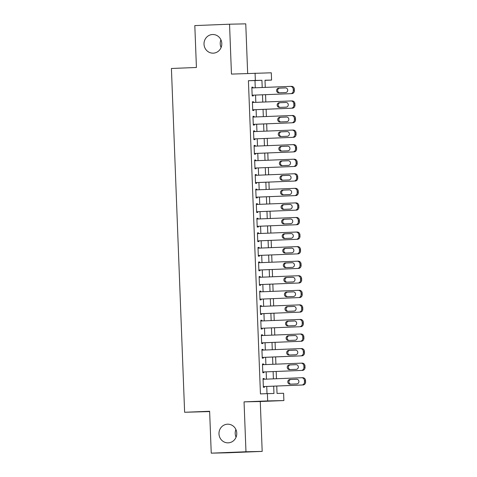 <?xml version="1.0" encoding="UTF-8"?>
<svg xmlns="http://www.w3.org/2000/svg" width="477" height="477" viewBox="0 0 477 477"><rect width="100%" height="100%" fill="white"/><g stroke="black" fill="none" stroke-linecap="round" stroke-linejoin="round"><path stroke-width="0.72" d="M227.517 424.196A9.331 8.896 88.8 0 1 227.672 424.19A9.331 8.896 88.8 0 1 236.771 433.241A9.331 8.896 88.8 0 1 228.233 442.841A9.331 8.896 88.8 0 1 228.078 442.847A9.331 8.896 88.8 0 1 218.979 433.79A9.331 8.896 88.8 0 1 227.517 424.196M212.545 34.511A9.331 8.896 88.8 0 1 212.7 34.511A9.331 8.896 88.8 0 1 221.799 43.562A9.331 8.896 88.8 0 1 213.261 53.162A9.331 8.896 88.8 0 1 213.106 53.162A9.331 8.896 88.8 0 1 204.013 44.111A9.331 8.896 88.8 0 1 212.545 34.511M236.067 437.176A9.331 8.896 88.8 0 1 235.9 429.503M221.095 47.497A9.331 8.896 88.8 0 1 220.929 39.824M276.749 386.042L277.03 393.424L283.606 393.281L283.887 400.567L267.669 400.918L267.388 393.632L273.965 393.489L273.685 386.167M260.269 401.515L244.051 401.867L245.971 451.761L211.239 453.15L227.451 452.798L262.183 451.403L260.269 401.515L283.887 400.567M209.642 411.568L184.623 412.271L171.416 68.479L196.423 67.478L194.813 25.597L229.544 24.202L231.458 74.096L271.294 72.796L271.574 80.082L264.997 80.225L265.278 87.392M247.664 73.446L245.762 23.85L229.544 24.202M265.003 80.345L271.574 80.082M245.971 451.761L262.183 451.403M264.157 379.233L264.127 378.523L263.036 378.547L263.37 387.288L264.467 387.264L264.437 386.537M263.596 364.666L263.572 363.957L262.475 363.981L262.809 372.722L263.906 372.698L263.876 371.971M263.036 350.1L263.012 349.391L261.915 349.414L262.249 358.155L263.346 358.132L263.316 357.398M262.475 335.528L262.451 334.824L261.354 334.848L261.688 343.583L262.785 343.559L262.755 342.832M261.915 320.961L261.891 320.252L260.794 320.276L261.128 329.017L262.225 328.993L262.201 328.265M261.36 306.395L261.33 305.685L260.233 305.709L260.573 314.45L261.664 314.426L261.64 313.699M260.8 291.829L260.77 291.119L259.673 291.143L260.013 299.884L261.11 299.86L261.08 299.133M260.239 277.262L260.209 276.553L259.118 276.577L259.452 285.318L260.549 285.294L260.52 284.566M259.679 262.69L259.649 261.986L258.558 262.01L258.892 270.751L259.989 270.727L259.959 269.994M259.118 248.123L259.094 247.414L257.997 247.438L258.331 256.179L259.428 256.155L259.399 255.428M258.558 233.557L258.534 232.848L257.437 232.871L257.771 241.612L258.868 241.589L258.838 240.861M257.997 218.991L257.974 218.281L256.876 218.305L257.21 227.046L258.307 227.022L258.284 226.295M257.443 204.424L257.413 203.715L256.316 203.739L256.656 212.48L257.747 212.456L257.723 211.728M256.882 189.858L256.853 189.148L255.755 189.172L256.095 197.913L257.192 197.889L257.163 197.156M256.322 175.286L256.292 174.582L255.201 174.606L255.535 183.341L256.632 183.317L256.602 182.59M255.761 160.719L255.732 160.01L254.64 160.033L254.974 168.775L256.071 168.751L256.042 168.023M255.201 146.153L255.177 145.443L254.08 145.467L254.414 154.208L255.511 154.184L255.481 153.457M254.64 131.586L254.617 130.877L253.52 130.901L253.853 139.642L254.951 139.618L254.921 138.89M254.08 117.02L254.056 116.31L252.959 116.334L253.293 125.075L254.39 125.052L254.366 124.324M253.525 102.448L253.496 101.744L252.399 101.768L252.738 110.509L253.83 110.485L253.806 109.752M255.261 87.792L254.986 80.571L248.41 80.714L260.442 393.913L267.388 393.632M267.013 393.65L266.738 386.442M266.458 379.137L266.178 371.875M265.898 364.571L265.617 357.309M265.337 350.005L265.057 342.742M264.777 335.438L264.496 328.176M264.216 320.872L263.936 313.604M263.656 306.306L263.376 299.037M263.095 291.733L262.821 284.471M262.541 277.167L262.261 269.904M261.98 262.6L261.7 255.338M261.42 248.034L261.14 240.772M260.859 233.468L260.579 226.199M260.299 218.895L260.019 211.633M259.738 204.329L259.458 197.067M259.178 189.763L258.904 182.5M258.623 175.196L258.343 167.934M258.063 160.63L257.783 153.361M257.502 146.063L257.222 138.795M256.942 131.491L256.662 124.229M256.382 116.925L256.101 109.662M255.821 102.358L255.541 95.096M252.965 87.881L252.935 87.172L251.838 87.196L252.178 95.937L253.275 95.913L253.245 95.185M244.051 401.867L267.669 400.918M248.41 80.714L255.356 80.434L255.076 73.148M211.239 453.15L209.63 411.269L184.623 412.271M265.558 94.69L265.832 101.959M266.118 109.263L266.393 116.525M266.673 123.829L266.953 131.092M267.233 138.396L267.514 145.658M267.794 152.962L268.074 160.224M268.354 167.528L268.634 174.797M268.915 182.101L269.195 189.363M269.475 196.667L269.749 203.929M270.036 211.233L270.31 218.496M270.59 225.8L270.87 233.062M271.151 240.366L271.431 247.635M271.711 254.933L271.991 262.201M272.272 269.505L272.552 276.767M272.832 284.071L273.112 291.334M273.393 298.638L273.667 305.9M273.953 313.204L274.227 320.466M274.508 327.771L274.788 335.039M275.068 342.343L275.348 349.605M275.628 356.909L275.909 364.172M276.189 371.476L276.469 378.738M262.207 87.512L261.933 80.291L255.356 80.434M273.404 378.863L273.124 371.601M272.844 364.297L272.564 357.029M272.284 349.724L272.003 342.462M271.723 335.158L271.443 327.896M271.163 320.592L270.882 313.329M270.602 306.025L270.322 298.763M270.042 291.459L269.767 284.191M269.487 276.887L269.207 269.624M268.927 262.32L268.646 255.058M268.366 247.754L268.086 240.491M267.806 233.187L267.525 225.925M267.245 218.621L266.965 211.359M266.685 204.055L266.404 196.786M266.124 189.482L265.85 182.22M265.57 174.916L265.29 167.654M265.009 160.35L264.729 153.087M264.449 145.783L264.169 138.521M263.888 131.217L263.608 123.948M263.328 116.644L263.048 109.382M262.767 102.078L262.487 94.816M254.986 80.571L261.933 80.291M251.844 87.219L252.935 87.172M252.399 101.786L253.496 101.744M252.959 116.352L254.056 116.31M253.52 130.919L254.617 130.877M254.08 145.491L255.177 145.443M254.64 160.057L255.732 160.01M255.201 174.624L256.292 174.582M255.761 189.19L256.853 189.148M256.316 203.757L257.413 203.715M256.876 218.323L257.974 218.281M257.437 232.895L258.534 232.848M257.997 247.462L259.094 247.414M258.558 262.028L259.649 261.986M259.118 276.594L260.209 276.553M259.679 291.161L260.77 291.119M260.233 305.733L261.33 305.685M260.794 320.3L261.891 320.252M261.354 334.866L262.451 334.824M261.915 349.432L263.012 349.391M262.475 363.999L263.572 363.957M263.036 378.565L264.127 378.523M251.868 87.929L290.35 86.385A2.916 2.779 -91.2 0 1 293.242 89.187L293.295 90.642A2.916 2.779 -91.2 0 1 290.63 93.671L252.148 95.209L290.63 93.671M285.401 87.893A2.331 2.224 88.8 0 1 287.714 90.159A2.331 2.224 88.8 0 1 285.58 92.556L278.914 92.824A2.331 2.224 88.8 0 1 276.6 90.564A2.331 2.224 88.8 0 1 278.735 88.162L285.479 87.893M279.713 92.794A2.331 2.224 88.8 0 1 279.826 88.138L285.693 87.905M290.451 86.385L291.447 86.361A2.916 2.779 88.8 0 1 294.339 89.163L294.392 90.618A2.916 2.779 88.8 0 1 291.727 93.647M252.428 102.495L290.91 100.951A2.916 2.779 -91.2 0 1 293.802 103.753L293.856 105.208A2.916 2.779 -91.2 0 1 291.191 108.237L252.709 109.776M252.709 109.799L291.191 108.237M285.962 102.466A2.331 2.224 88.8 0 1 288.275 104.725A2.331 2.224 88.8 0 1 286.14 107.122L279.468 107.391A2.331 2.224 88.8 0 1 277.155 105.131A2.331 2.224 88.8 0 1 279.289 102.728L286.039 102.46M280.273 107.361A2.331 2.224 88.8 0 1 280.387 102.704L286.254 102.472M291.006 100.951L292.007 100.927A2.916 2.779 88.8 0 1 294.899 103.73L294.953 105.184A2.916 2.779 88.8 0 1 292.288 108.213M252.989 117.062L291.471 115.517A2.916 2.779 -91.2 0 1 294.363 118.32L294.416 119.781A2.916 2.779 -91.2 0 1 291.751 122.804L253.269 124.348M253.269 124.366L291.751 122.804M286.522 117.032A2.331 2.224 88.8 0 1 288.835 119.292A2.331 2.224 88.8 0 1 286.701 121.695L280.029 121.957A2.331 2.224 88.8 0 1 277.715 119.697A2.331 2.224 88.8 0 1 279.85 117.3L286.599 117.032M280.834 121.927A2.331 2.224 88.8 0 1 280.947 117.276L286.814 117.038M291.566 115.517L292.568 115.494A2.916 2.779 88.8 0 1 295.46 118.296L295.513 119.757A2.916 2.779 88.8 0 1 292.848 122.78M253.549 131.628L292.031 130.09A2.916 2.779 -91.2 0 1 294.923 132.886L294.977 134.347A2.916 2.779 -91.2 0 1 292.312 137.37L253.83 138.914L292.312 137.37M287.082 131.598A2.331 2.224 88.8 0 1 289.39 133.858A2.331 2.224 88.8 0 1 287.261 136.261L280.589 136.529A2.331 2.224 88.8 0 1 278.276 134.264A2.331 2.224 88.8 0 1 280.41 131.867L287.16 131.598M281.394 136.494A2.331 2.224 88.8 0 1 281.508 131.843L287.369 131.604M292.127 130.084L293.128 130.066A2.916 2.779 88.8 0 1 296.014 132.862L296.074 134.323A2.916 2.779 88.8 0 1 293.409 137.346M254.11 146.195L292.592 144.656A2.916 2.779 -91.2 0 1 295.484 147.459L295.537 148.913A2.916 2.779 -91.2 0 1 292.872 151.936L254.384 153.481M254.39 153.499L292.872 151.936M287.637 146.165A2.331 2.224 88.8 0 1 289.95 148.43A2.331 2.224 88.8 0 1 287.816 150.827L281.15 151.096A2.331 2.224 88.8 0 1 278.836 148.83A2.331 2.224 88.8 0 1 280.971 146.433L287.714 146.165M281.955 151.06A2.331 2.224 88.8 0 1 282.068 146.409L287.929 146.177M292.687 144.65L293.683 144.632A2.916 2.779 88.8 0 1 296.575 147.435L296.634 148.89A2.916 2.779 88.8 0 1 293.963 151.913M254.664 160.767L293.152 159.223A2.916 2.779 -91.2 0 1 296.038 162.025L296.098 163.48A2.916 2.779 -91.2 0 1 293.433 166.503L254.945 168.047L293.433 166.503M288.197 160.731A2.331 2.224 88.8 0 1 290.511 162.997A2.331 2.224 88.8 0 1 288.376 165.394L281.71 165.662A2.331 2.224 88.8 0 1 279.397 163.402A2.331 2.224 88.8 0 1 281.531 160.999L288.275 160.731M282.515 165.632A2.331 2.224 88.8 0 1 282.628 160.976L288.49 160.743M293.248 159.223L294.243 159.199A2.916 2.779 88.8 0 1 297.135 162.001L297.195 163.456A2.916 2.779 88.8 0 1 294.524 166.479M255.225 175.333L293.707 173.789A2.916 2.779 -91.2 0 1 296.599 176.591L296.658 178.046A2.916 2.779 -91.2 0 1 293.987 181.075L255.505 182.613M255.505 182.637L293.987 181.075M288.758 175.303A2.331 2.224 88.8 0 1 291.071 177.563A2.331 2.224 88.8 0 1 288.937 179.96L282.271 180.228A2.331 2.224 88.8 0 1 279.957 177.969A2.331 2.224 88.8 0 1 282.092 175.566L288.835 175.297M283.076 180.199A2.331 2.224 88.8 0 1 283.183 175.542L289.05 175.309M293.808 173.789L294.804 173.765A2.916 2.779 88.8 0 1 297.696 176.568L297.749 178.022A2.916 2.779 88.8 0 1 295.084 181.051M255.785 189.9L294.267 188.355A2.916 2.779 -91.2 0 1 297.159 191.158L297.213 192.619A2.916 2.779 -91.2 0 1 294.547 195.642L256.066 197.18M256.066 197.204L294.547 195.642M289.318 189.87A2.331 2.224 88.8 0 1 291.632 192.13A2.331 2.224 88.8 0 1 289.497 194.533L282.831 194.795A2.331 2.224 88.8 0 1 280.518 192.535A2.331 2.224 88.8 0 1 282.652 190.138L289.396 189.864M283.63 194.765A2.331 2.224 88.8 0 1 283.743 190.114L289.611 189.876M294.369 188.355L295.364 188.332A2.916 2.779 88.8 0 1 298.256 191.134L298.31 192.595A2.916 2.779 88.8 0 1 295.645 195.618M256.346 204.466L294.828 202.922A2.916 2.779 -91.2 0 1 297.72 205.724L297.773 207.185A2.916 2.779 -91.2 0 1 295.108 210.208L256.626 211.752L295.108 210.208M289.879 204.436A2.331 2.224 88.8 0 1 292.192 206.696A2.331 2.224 88.8 0 1 290.058 209.099L283.386 209.367A2.331 2.224 88.8 0 1 281.072 207.101A2.331 2.224 88.8 0 1 283.207 204.705L289.956 204.436M284.191 209.331A2.331 2.224 88.8 0 1 284.304 204.681L290.171 204.442M294.923 202.922L295.925 202.898A2.916 2.779 88.8 0 1 298.817 205.7L298.87 207.161A2.916 2.779 88.8 0 1 296.205 210.184M256.906 219.032L295.388 217.494A2.916 2.779 -91.2 0 1 298.28 220.296L298.334 221.751A2.916 2.779 -91.2 0 1 295.668 224.774L257.186 226.319M257.186 226.337L295.668 224.774M290.439 219.003A2.331 2.224 88.8 0 1 292.753 221.262A2.331 2.224 88.8 0 1 290.618 223.665L283.946 223.934A2.331 2.224 88.8 0 1 281.633 221.668A2.331 2.224 88.8 0 1 283.767 219.271L290.517 219.003M284.751 223.898A2.331 2.224 88.8 0 1 284.864 219.247L290.731 219.015M295.484 217.488L296.485 217.47A2.916 2.779 88.8 0 1 299.377 220.273L299.431 221.727A2.916 2.779 88.8 0 1 296.766 224.75M257.467 233.599L295.949 232.06A2.916 2.779 -91.2 0 1 298.84 234.863L298.894 236.318A2.916 2.779 -91.2 0 1 296.229 239.341L257.747 240.885M257.747 240.903L296.229 239.341M291 233.569A2.331 2.224 88.8 0 1 293.307 235.835A2.331 2.224 88.8 0 1 291.179 238.232L284.507 238.5A2.331 2.224 88.8 0 1 282.193 236.24A2.331 2.224 88.8 0 1 284.328 233.837L291.077 233.569M285.312 238.47A2.331 2.224 88.8 0 1 285.425 233.813L291.286 233.581M296.044 232.055L297.046 232.037A2.916 2.779 88.8 0 1 299.932 234.839L299.991 236.294A2.916 2.779 88.8 0 1 297.326 239.317M258.027 248.171L296.509 246.627A2.916 2.779 -91.2 0 1 299.401 249.429L299.455 250.884A2.916 2.779 -91.2 0 1 296.789 253.913L258.301 255.451L296.789 253.913M291.554 248.135A2.331 2.224 88.8 0 1 293.868 250.401A2.331 2.224 88.8 0 1 291.733 252.798L285.067 253.066A2.331 2.224 88.8 0 1 282.754 250.807A2.331 2.224 88.8 0 1 284.888 248.404L291.632 248.135M285.872 253.037A2.331 2.224 88.8 0 1 285.985 248.38L291.846 248.147M296.605 246.627L297.6 246.603A2.916 2.779 88.8 0 1 300.492 249.405L300.552 250.86A2.916 2.779 88.8 0 1 297.881 253.889M258.582 262.738L297.07 261.193A2.916 2.779 -91.2 0 1 299.955 263.996L300.015 265.45A2.916 2.779 -91.2 0 1 297.35 268.479L258.862 270.018M258.862 270.042L297.35 268.479M292.115 262.708A2.331 2.224 88.8 0 1 294.428 264.968A2.331 2.224 88.8 0 1 292.294 267.364L285.628 267.633A2.331 2.224 88.8 0 1 283.314 265.373A2.331 2.224 88.8 0 1 285.449 262.97L292.192 262.702M286.433 267.603A2.331 2.224 88.8 0 1 286.546 262.946L292.407 262.714M297.165 261.193L298.161 261.169A2.916 2.779 88.8 0 1 301.053 263.972L301.112 265.427A2.916 2.779 88.8 0 1 298.441 268.456M259.142 277.304L297.624 275.76A2.916 2.779 -91.2 0 1 300.516 278.562L300.576 280.023A2.916 2.779 -91.2 0 1 297.904 283.046L259.422 284.59M259.422 284.608L297.904 283.046M292.675 277.274A2.331 2.224 88.8 0 1 294.989 279.534A2.331 2.224 88.8 0 1 292.854 281.937L286.188 282.199A2.331 2.224 88.8 0 1 283.875 279.939A2.331 2.224 88.8 0 1 286.009 277.542L292.753 277.274M286.993 282.169A2.331 2.224 88.8 0 1 287.1 277.519L292.967 277.28M297.726 275.76L298.721 275.736A2.916 2.779 88.8 0 1 301.613 278.538L301.667 279.999A2.916 2.779 88.8 0 1 299.001 283.022M259.703 291.87L298.185 290.332A2.916 2.779 -91.2 0 1 301.076 293.128L301.13 294.589A2.916 2.779 -91.2 0 1 298.465 297.612L259.983 299.157L298.465 297.612M293.236 291.841A2.331 2.224 88.8 0 1 295.549 294.1A2.331 2.224 88.8 0 1 293.415 296.503L286.749 296.772A2.331 2.224 88.8 0 1 284.435 294.506A2.331 2.224 88.8 0 1 286.57 292.109L293.313 291.841M287.548 296.736A2.331 2.224 88.8 0 1 287.661 292.085L293.528 291.846M298.286 290.326L299.282 290.308A2.916 2.779 88.8 0 1 302.174 293.105L302.227 294.565A2.916 2.779 88.8 0 1 299.562 297.588M260.263 306.437L298.745 304.898A2.916 2.779 -91.2 0 1 301.637 307.701L301.691 309.156A2.916 2.779 -91.2 0 1 299.025 312.179L260.543 313.723M260.543 313.741L299.025 312.179M293.796 306.407A2.331 2.224 88.8 0 1 296.11 308.673A2.331 2.224 88.8 0 1 293.975 311.07L287.303 311.338A2.331 2.224 88.8 0 1 284.99 309.072A2.331 2.224 88.8 0 1 287.124 306.675L293.874 306.407M288.108 311.302A2.331 2.224 88.8 0 1 288.221 306.651L294.088 306.419M298.84 304.892L299.842 304.875A2.916 2.779 88.8 0 1 302.734 307.677L302.788 309.132A2.916 2.779 88.8 0 1 300.122 312.155M260.824 321.009L299.306 319.465A2.916 2.779 -91.2 0 1 302.197 322.267L302.251 323.722A2.916 2.779 -91.2 0 1 299.586 326.745L261.104 328.289L299.586 326.745M294.357 320.973A2.331 2.224 88.8 0 1 296.67 323.239A2.331 2.224 88.8 0 1 294.536 325.636L287.864 325.904A2.331 2.224 88.8 0 1 285.55 323.644A2.331 2.224 88.8 0 1 287.685 321.242L294.434 320.973M288.668 325.874A2.331 2.224 88.8 0 1 288.782 321.218L294.649 320.985M299.401 319.465L300.403 319.441A2.916 2.779 88.8 0 1 303.294 322.243L303.348 323.698A2.916 2.779 88.8 0 1 300.683 326.721M261.384 335.575L299.866 334.031A2.916 2.779 -91.2 0 1 302.758 336.834L302.812 338.288A2.916 2.779 -91.2 0 1 300.146 341.317L261.664 342.856M261.664 342.88L300.146 341.317M294.917 335.546A2.331 2.224 88.8 0 1 297.225 337.805A2.331 2.224 88.8 0 1 295.096 340.202L288.424 340.471A2.331 2.224 88.8 0 1 286.111 338.211A2.331 2.224 88.8 0 1 288.245 335.808L294.995 335.54M289.229 340.441A2.331 2.224 88.8 0 1 289.342 335.784L295.203 335.552M299.961 334.031L300.963 334.007A2.916 2.779 88.8 0 1 303.849 336.81L303.909 338.265A2.916 2.779 88.8 0 1 301.243 341.293M261.945 350.142L300.427 348.598A2.916 2.779 -91.2 0 1 303.318 351.4L303.372 352.861A2.916 2.779 -91.2 0 1 300.707 355.884L262.225 357.422M262.225 357.446L300.707 355.884M295.472 350.112A2.331 2.224 88.8 0 1 297.785 352.372A2.331 2.224 88.8 0 1 295.651 354.775L288.984 355.037A2.331 2.224 88.8 0 1 286.671 352.777A2.331 2.224 88.8 0 1 288.806 350.38L295.549 350.106M289.789 355.007A2.331 2.224 88.8 0 1 289.903 350.356L295.764 350.118M300.522 348.598L301.518 348.574A2.916 2.779 88.8 0 1 304.409 351.376L304.469 352.837A2.916 2.779 88.8 0 1 301.798 355.86M262.499 364.708L300.987 363.164A2.916 2.779 -91.2 0 1 303.873 365.966L303.932 367.427A2.916 2.779 -91.2 0 1 301.267 370.45L262.779 371.994L301.267 370.45M296.032 364.678A2.331 2.224 88.8 0 1 298.346 366.938A2.331 2.224 88.8 0 1 296.211 369.341L289.545 369.609A2.331 2.224 88.8 0 1 287.232 367.344A2.331 2.224 88.8 0 1 289.366 364.947L296.11 364.678M290.35 369.574A2.331 2.224 88.8 0 1 290.463 364.923L296.324 364.684M301.082 363.164L302.078 363.14A2.916 2.779 88.8 0 1 304.97 365.942L305.03 367.403A2.916 2.779 88.8 0 1 302.358 370.426M263.06 379.275L301.542 377.736A2.916 2.779 -91.2 0 1 304.433 380.539L304.493 381.994A2.916 2.779 -91.2 0 1 301.822 385.017L263.34 386.561M263.34 386.579L301.822 385.017M296.593 379.245A2.331 2.224 88.8 0 1 298.906 381.511A2.331 2.224 88.8 0 1 296.772 383.907L290.105 384.176A2.331 2.224 88.8 0 1 287.792 381.91A2.331 2.224 88.8 0 1 289.927 379.513L296.67 379.245M290.91 384.14A2.331 2.224 88.8 0 1 291.018 379.489L296.885 379.257M301.643 377.73L302.639 377.712A2.916 2.779 88.8 0 1 305.53 380.515L305.584 381.97A2.916 2.779 88.8 0 1 302.919 384.993M294.339 89.163L293.242 89.187M294.392 90.618L293.295 90.642M278.735 88.162L279.826 88.138M294.899 103.73L293.802 103.753M294.953 105.184L293.856 105.208M279.289 102.728L280.387 102.704M295.46 118.296L294.363 118.32M295.513 119.757L294.416 119.781M279.85 117.3L280.947 117.276M296.014 132.862L294.923 132.886M296.074 134.323L294.977 134.347M280.41 131.867L281.508 131.843M296.575 147.435L295.484 147.459M296.634 148.89L295.537 148.913M280.971 146.433L282.068 146.409M297.135 162.001L296.038 162.025M297.195 163.456L296.098 163.48M281.531 160.999L282.628 160.976M297.696 176.568L296.599 176.591M297.749 178.022L296.658 178.046M282.092 175.566L283.183 175.542M298.256 191.134L297.159 191.158M298.31 192.595L297.213 192.619M282.652 190.138L283.743 190.114M298.817 205.7L297.72 205.724M298.87 207.161L297.773 207.185M283.207 204.705L284.304 204.681M299.377 220.273L298.28 220.296M299.431 221.727L298.334 221.751M283.767 219.271L284.864 219.247M299.932 234.839L298.84 234.863M299.991 236.294L298.894 236.318M284.328 233.837L285.425 233.813M300.492 249.405L299.401 249.429M300.552 250.86L299.455 250.884M284.888 248.404L285.985 248.38M301.053 263.972L299.955 263.996M301.112 265.427L300.015 265.45M285.449 262.97L286.546 262.946M301.613 278.538L300.516 278.562M301.667 279.999L300.576 280.023M286.009 277.542L287.1 277.519M302.174 293.105L301.076 293.128M302.227 294.565L301.13 294.589M286.57 292.109L287.661 292.085M302.734 307.677L301.637 307.701M302.788 309.132L301.691 309.156M287.124 306.675L288.221 306.651M303.294 322.243L302.197 322.267M303.348 323.698L302.251 323.722M287.685 321.242L288.782 321.218M303.849 336.81L302.758 336.834M303.909 338.265L302.812 338.288M288.245 335.808L289.342 335.784M304.409 351.376L303.318 351.4M304.469 352.837L303.372 352.861M288.806 350.38L289.903 350.356M304.97 365.942L303.873 365.966M305.03 367.403L303.932 367.427M289.366 364.947L290.463 364.923M305.53 380.515L304.433 380.539M305.584 381.97L304.493 381.994M289.927 379.513L291.018 379.489M291.495 86.361L290.398 86.385M292.055 100.927L290.958 100.951M292.616 115.494L291.519 115.517M293.176 130.06L292.079 130.084M293.737 144.626L292.639 144.65M294.291 159.199L293.2 159.223M294.852 173.765L293.76 173.789M295.412 188.332L294.315 188.355M295.973 202.898L294.875 202.922M296.533 217.464L295.436 217.488M297.093 232.037L295.996 232.06M297.654 246.603L296.557 246.627M298.208 261.169L297.117 261.193M298.769 275.736L297.678 275.76M299.329 290.302L298.232 290.326M299.89 304.869L298.793 304.892M300.45 319.441L299.353 319.465M301.011 334.007L299.914 334.031M301.571 348.574L300.474 348.598M302.126 363.14L301.035 363.164M302.686 377.706L301.595 377.73"/></g></svg>
